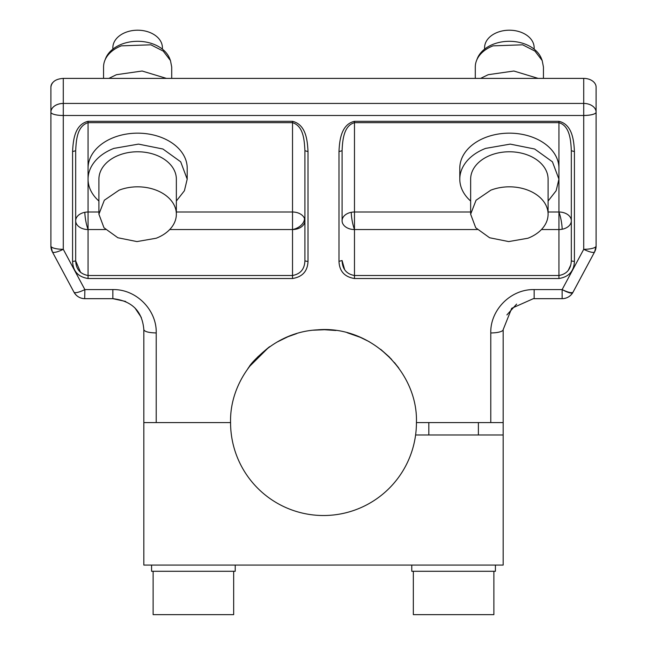 <?xml version="1.0" encoding="UTF-8"?>
<svg xmlns="http://www.w3.org/2000/svg" width="647" height="647" viewBox="0 0 647 647"><rect width="100%" height="100%" fill="white"/><g stroke="black" fill="none" stroke-linecap="round" stroke-linejoin="round"><path stroke-width="0.97" d="M304.915 208.844L304.915 220.773A12.39 8.759 0 0 0 304.494 218.508A12.39 8.759 0 0 0 292.525 212.014L292.525 121.304L88.065 121.304C74.34 124.701 73.176 140.836 72.577 151.56L75.675 150.735L75.675 260.523A3.098 0.825 180 0 1 72.577 261.348C72.982 271.206 78.15 276.924 88.065 278.517L292.525 278.517C302.44 276.924 307.608 271.206 308.012 261.348A3.098 0.825 180 0 1 304.915 260.523L304.915 150.735L304.915 260.523C304.672 269.023 300.54 274.013 292.525 275.501L292.525 229.539L169.716 229.539M75.675 260.523L75.675 150.735C76.241 140.949 76.775 126.189 88.065 122.671L88.065 275.501C80.05 274.013 75.917 269.023 75.675 260.523L75.675 220.773A12.39 8.759 180 0 1 84.862 212.313A12.39 8.759 180 0 1 88.065 212.014L98.91 212.014M88.065 121.304L88.065 122.671L292.525 122.671C303.799 126.165 304.341 140.933 304.915 150.735L308.012 151.56L308.012 261.348M156.218 422.588L230.567 422.588C229.353 376.376 268.634 332.251 317.208 329.865C370.375 324.996 418.124 372.017 416.433 422.588L503.172 422.588L503.172 329.655L511.696 308.312L533.298 298.688L562.138 298.679C566.707 298.55 570.25 296.536 572.765 292.654A12.39 2.855 -149.1 0 1 562.138 289.581L583.715 249.313A12.39 2.928 28.2 0 0 594.633 251.869L596.105 246.014A12.39 3.3 180 0 1 583.715 249.313L583.715 115.49L63.285 115.49L63.285 249.313L84.862 289.581A12.39 2.928 151.8 0 1 73.944 292.137C76.427 296.31 80.002 298.493 84.684 298.671L84.862 289.581L112.853 289.581C136.743 289.096 156.898 310.463 156.218 332.946L156.218 422.588L145.68 422.588M596.105 199.98L596.105 87.159A12.39 8.759 0 0 0 583.715 78.392L63.285 78.392C55.763 78.918 51.631 81.837 50.895 87.159L50.895 112.198A12.39 3.3 0 0 0 63.285 115.49L63.285 103.463A12.39 8.726 180 0 0 50.895 112.198L50.895 246.014L52.367 251.869L73.944 292.137L52.367 251.869A12.39 2.928 151.8 0 0 63.285 249.313A12.39 3.3 0 0 1 50.895 246.014A12.39 12.39 0 0 0 52.367 251.869M490.782 422.588L490.782 332.946A12.39 3.3 0 0 0 503.172 329.655M490.782 332.946C490.102 310.463 510.257 289.096 534.147 289.581L562.138 289.581A12.39 2.928 28.2 0 0 573.056 292.137L594.633 251.869A12.39 12.39 0 0 0 596.105 246.014L596.105 112.198A12.39 3.3 180 0 1 583.715 115.49L583.715 103.431L63.285 103.431A12.39 8.759 180 0 0 50.895 112.198M156.218 332.946C148.697 332.752 144.564 331.652 143.828 329.655C142.316 311.158 131.988 300.839 112.853 298.679L84.862 298.679A12.39 12.39 0 0 1 84.741 298.671A12.39 12.39 0 0 0 84.862 298.679M143.828 329.655L143.828 565.082L503.172 565.082L503.172 434.978L415.6 434.978A92.933 92.933 0 0 1 317.289 515.311A92.933 92.933 0 0 1 230.567 422.588L143.828 422.588M380.606 349.275L389.211 356.877L397.986 367.011L389.211 356.877L380.606 349.275L391.589 359.344M397.856 366.841L398.787 368.103L397.856 366.841M347.188 332.728L359.061 336.731L369.316 341.729L359.061 336.731L347.188 332.728L361.228 337.653M313.463 330.196L323.5 329.655L335.955 330.496L323.5 329.655L313.463 330.196L325.506 329.679M277.312 341.948L287.939 336.731L296.698 333.601L287.939 336.731L277.312 341.948L288.069 336.675M249.144 366.841L268.117 347.957M268.141 347.94L269.443 346.994M268.44 347.722L257.789 356.877L267.923 348.102L257.789 356.877L249.014 367.011C253.309 359.158 275.905 341.6 267.923 348.102M247.906 368.531L248.974 367.067L247.906 368.531M394.403 362.506L398.787 368.103M398.01 367.043L389.211 356.877M296.698 333.601L287.939 336.731M335.955 330.496L323.5 329.655M369.316 341.729L359.061 336.731M558.935 121.304C572.401 124.459 573.905 140.722 574.423 151.56L571.325 150.735C570.848 140.795 569.926 125.825 558.935 122.671L558.935 121.304L354.475 121.304C341.001 124.459 339.505 140.722 338.988 151.56L342.085 150.735C342.562 140.787 343.492 125.817 354.475 122.671L354.475 212.014L470.644 212.014M574.423 151.56L574.423 261.348A3.098 0.825 180 0 1 571.325 260.523C571.034 269.079 566.901 274.069 558.935 275.501L558.935 212.014A12.39 8.759 180 0 1 571.325 220.773A12.39 8.759 0 0 1 562.138 229.24A12.39 8.759 0 0 1 558.935 229.539L541.45 229.539M571.325 150.735L571.325 260.523L571.325 150.735M351.272 212.313A12.39 8.759 180 0 1 354.475 212.014L354.475 229.539A12.39 8.759 0 0 1 342.085 220.773A12.39 8.759 180 0 1 351.272 212.313A12.39 2.264 -100.7 0 0 354.475 229.539L354.475 275.501C346.509 274.069 342.376 269.079 342.085 260.523L338.988 261.348C339.392 271.206 344.56 276.924 354.475 278.517L558.935 278.517L558.935 275.501L354.475 275.501L354.475 278.517M342.085 150.735L342.085 220.773M596.105 208.844L596.105 246.014M596.105 87.159L596.105 112.198A12.39 8.759 180 0 0 583.715 103.431L583.715 78.392M506.9 314.919L516.613 304.114M533.646 298.679L562.138 298.679A12.39 12.39 0 0 0 562.316 298.671A12.39 12.39 0 0 0 572.765 292.654L594.633 251.869M141.337 317.475L134.94 307.94M125.68 301.453L112.853 298.679L112.853 289.581M50.919 86.585A12.39 8.759 180 0 1 52.553 82.776M344.641 269.637L342.085 260.523M570.767 264.971L568.228 270.422M292.525 278.517L292.525 275.501L88.024 275.501M80.64 272.508L75.683 260.895M84.684 298.671A12.39 12.39 0 0 1 74.235 292.654A12.39 2.855 149.1 0 0 74.243 292.662A12.39 12.39 0 0 0 84.684 298.671L84.862 289.581M571.325 208.844L571.325 220.773M495.424 565.082L495.424 571.285L411.783 571.285L411.783 565.082M493.879 571.285L493.879 614.65L413.336 614.65L413.336 571.285M235.217 565.082L235.217 571.285L151.576 571.285L151.576 565.082M233.664 571.285L233.664 614.65L153.121 614.65L153.121 571.285M340.645 513.928A92.933 92.933 0 0 0 346.557 512.618M308.376 514.284A92.933 92.933 0 0 0 314.377 515.069M415.6 434.978A92.933 92.933 0 0 0 416.433 422.588M493.58 422.588L503.172 422.588L503.172 565.082M543.44 78.392L543.44 67.005L542.194 60.551L534.956 51.097L522.63 44.813L493.03 45.856A34.073 24.093 180 0 0 476.54 60.551L477.34 58.513A33.248 23.51 180 0 1 493.426 44.182A33.248 23.51 180 0 1 541.393 58.513L541.393 58.513A33.248 23.51 180 0 0 534.147 49.148L534.147 47.732A24.78 17.526 180 0 0 497.486 32.35A24.78 17.526 180 0 0 484.587 47.732L484.587 49.148M548.09 201.031L556.145 190.744L558.935 179.154L558.935 168.204A49.568 35.051 180 0 0 485.606 137.447A49.568 35.051 180 0 0 459.799 168.204L459.799 179.154A49.568 35.051 180 0 0 470.644 201.031M558.935 179.154L552.433 161.815L534.657 149.012L510.24 144.111L485.606 148.398A49.568 35.051 180 0 0 459.799 179.154M548.09 214.206L548.09 179.154A38.723 27.384 180 0 0 490.806 155.126A38.723 27.384 180 0 0 470.644 179.154L470.644 214.206L475.723 227.752L489.609 237.756L508.679 241.582L527.928 238.233A38.723 27.384 180 0 0 548.09 214.206A38.723 27.384 180 0 0 490.806 190.178L476.063 200.238L470.644 214.206M476.54 60.551A34.073 24.093 180 0 0 475.294 67.005L475.294 78.392M171.706 78.392L171.706 67.005L170.46 60.551L163.222 51.097L150.897 44.813L121.296 45.856A34.073 24.093 180 0 0 104.806 60.551L105.607 58.513A33.248 23.51 180 0 1 121.693 44.182A33.248 23.51 180 0 1 169.66 58.513L169.66 58.513A33.248 23.51 180 0 0 162.413 49.148L162.413 47.732A24.78 17.526 180 0 0 125.753 32.35A24.78 17.526 180 0 0 112.853 47.732L112.853 49.148M176.356 201.031L184.411 190.744L187.193 179.154L187.201 168.204A49.568 35.051 180 0 0 113.872 137.447A49.568 35.051 180 0 0 88.065 168.204L88.065 179.154A49.568 35.051 180 0 0 98.91 201.031M187.193 179.154L180.699 161.815L162.923 149.012L138.507 144.111L113.872 148.398A49.568 35.051 180 0 0 88.065 179.154M176.356 214.206L176.356 179.154A38.723 27.384 180 0 0 119.072 155.126A38.723 27.384 180 0 0 98.91 179.154L98.91 214.206L103.981 227.752L117.875 237.756L136.946 241.582L156.194 238.233A38.723 27.384 180 0 0 176.356 214.206A38.723 27.384 180 0 0 119.072 190.178L104.329 200.238L98.91 214.206M105.607 58.513L104.806 60.551A34.073 24.093 180 0 0 103.56 67.005L103.56 78.392M304.494 218.508A12.39 8.46 -20.8 0 1 292.525 229.539L292.525 212.014L176.356 212.014M105.55 229.539L88.065 229.539A12.39 2.264 -100.7 0 1 84.862 212.313M75.675 220.773A12.39 8.759 180 0 0 88.065 229.539M292.525 121.304C306.257 124.709 307.414 140.844 308.012 151.56M304.915 220.773A12.39 8.759 0 0 1 292.525 229.539M574.423 261.348C574.01 271.206 568.85 276.924 558.935 278.517M338.988 151.56L338.988 261.348M72.577 151.56L72.577 261.348M88.065 275.501L88.065 278.517M534.147 289.581L534.147 298.679L533.298 298.688M562.138 289.581L562.138 298.679A12.39 12.39 0 0 0 562.316 298.671A12.39 12.39 0 0 0 572.765 292.654M354.475 121.304L354.475 122.671L558.935 122.671L558.935 212.014L548.09 212.014M63.285 78.392L63.285 103.463M583.715 115.449A12.39 3.251 -0 0 0 596.105 112.198M354.475 229.539L477.284 229.539M562.138 229.24A12.39 2.264 79.3 0 0 558.935 212.014M112.853 298.679L113.702 298.688M478.392 422.588L478.392 434.978M428.824 422.588L428.824 434.978M538.158 78.392L513.864 71.016L488.194 74.696L480.575 78.392M541.393 58.513L542.194 60.551M166.425 78.392L142.13 71.016L116.46 74.696L108.842 78.392M169.66 58.513L170.46 60.551"/></g></svg>
